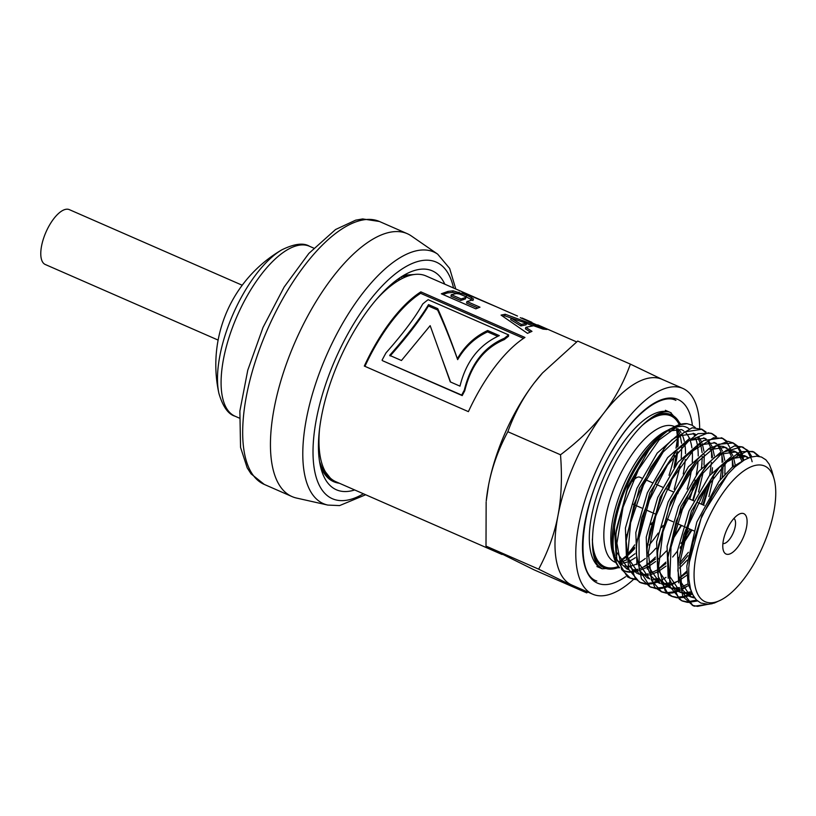 <?xml version="1.0" encoding="UTF-8"?>
<svg xmlns="http://www.w3.org/2000/svg" width="816" height="816" viewBox="0 0 816 816"><rect width="100%" height="100%" fill="white"/><g stroke="black" fill="none" stroke-linecap="round" stroke-linejoin="round"><path stroke-width="1.22" d="M218.127 340.088L45.247 264.486A29.957 12.362 -66.3 0 1 46.012 232.019A29.957 12.362 -66.3 0 1 69.35 209.641L242.209 285.233M389.813 285.651A89.026 36.74 -66.3 0 1 390.507 286.09M390.14 285.365A101.918 42.065 -66.3 0 1 390.272 285.937M218.963 393.628A90.076 37.179 -66.3 0 1 218.923 393.424L218.923 393.424A90.076 37.179 -66.3 0 1 233.101 314.078A90.076 37.179 -66.3 0 1 281.795 249.859L281.795 249.859A90.076 37.179 -66.3 0 1 281.979 249.757M402.217 278.46L401.36 276.797M408.887 275.716L405.073 275.461M332.897 481.338L339.017 483.174A113.189 46.716 -66.3 0 1 333.662 481.685A113.189 46.716 -66.3 0 1 320.464 465.895L320.239 465.253M401.727 276.563L407.041 274.992L413.865 274.543M319.943 463.804L323.432 471.026L328.165 477.034L333.928 481.246L339.017 483.174M444.822 284.182A119.503 49.327 113.7 0 0 433.01 271.187A119.503 49.327 113.7 0 0 406.592 273.768A119.503 49.327 113.7 0 0 339.15 360.529A119.503 49.327 113.7 0 0 321.127 468.935A119.503 49.327 113.7 0 0 354.705 489.957M455.777 288.986L449.647 268.423L437.692 254.164L411.356 235.967A143.524 59.242 113.7 0 0 408.082 234.059A143.524 59.242 113.7 0 0 407.204 233.651A143.524 59.242 113.7 0 0 295.361 341.353A143.524 59.242 113.7 0 0 292.046 496.587A143.524 59.242 113.7 0 0 296.575 498.066L327.808 505.073L339.599 505.583L365.66 494.761M406.46 276.563L401.992 276.471M404.838 277.236L404.083 276.389M398.871 280.306L398.269 278.888M400.197 279.541L399.463 278.052M744.039 460.142L731.86 467.497L719.029 481.287L696.833 522.005L686.827 566.12L688.041 583.817L693.457 596.057M721.14 599.882A74.052 30.559 113.7 0 0 762.929 546.118A74.052 30.559 113.7 0 0 774.098 478.951A74.052 30.559 113.7 0 0 765.163 466.273A74.052 30.559 113.7 0 0 700.995 537.081A74.052 30.559 113.7 0 0 721.14 599.882L714.408 603.014L708.4 604.319L700.832 603.044L696.344 599.882L692.713 594.691L690.509 588.938L688.806 578.952L688.745 567.967L689.877 557.379L692.957 542.518L701.107 518.446L712.572 495.475L718.559 486.071L728.076 473.882L701.842 515.661L689.163 562.887M744.478 455.665L736.43 454.859M731.473 456.43L709.237 475.922L689 511.071L677.474 550.871L678.596 582.869M681.064 588.601L689.03 596.119M689.979 596.496L694.243 597.302M748.67 457.858L746.303 456.47L730.789 458.694M712.164 603.697L694.385 606.186L693.039 605.666L681.941 591.671L679.912 562.306L688.592 525.045L705.687 488.723L726.923 461.958L747.017 451.075L754.086 452.105L752.587 451.442L740.224 451.666L719.355 467.425L715.765 471.444L691.427 511.091L678.637 559.725M686.878 575.209L679.697 580.217L690.968 596.975L694.783 598.067M734.104 451.126L725.995 450.299M721.089 451.85L698.843 471.332L678.606 506.471L667.07 546.271L668.182 578.289M670.66 584.072L678.504 591.508L681.023 592.61M679.504 591.906L680.911 592.324M682.258 592.589L684.165 592.763M685.389 592.763L690.775 591.845M747.966 458.153L745.273 456.083M737.542 452.809L735.889 451.911L720.355 454.155M742.172 446.893L734.339 445.954L714.173 457.521L705.391 466.844L681.044 506.471L668.222 555.104M669.273 575.647L680.554 592.416M682.441 593.099L685.022 593.579M686.225 593.66L691.438 593.099M723.425 446.454L715.601 445.72M708.002 441.946L710.634 447.311L688.398 466.823L668.171 501.952L656.645 541.732L657.757 573.74M660.266 579.533L668.284 587.041M669.12 587.367L670.497 587.775M671.854 588.04L673.751 588.203M674.985 588.193L679.473 587.52M681.778 586.826L688.051 583.889M741.877 460.989L739.235 455.624M738.47 454.604L737.96 454.012M737.011 453.064L734.89 451.534M727.138 448.249L725.475 447.352L709.991 449.565M696.446 460.673L670.63 501.901L657.818 550.484M666.04 566.09L658.869 571.108L670.599 588.05M672.037 588.53L674.608 589.009M675.811 589.091L679.799 588.795M682.411 588.183L688.49 585.674M743.366 460.387L740.53 455.501M739.694 454.573L738.684 453.645M700.199 442.762L677.974 462.274L657.757 497.403L646.231 537.183L647.353 569.18M649.832 574.933L658.002 582.542M658.757 582.818L660.093 583.205M661.439 583.471L663.347 583.634M664.561 583.634L669.059 582.961M679.534 578.156L686.756 572.679M733.349 466.283L731.962 458.062M731.462 456.43L728.831 451.054M728.066 450.044L727.546 449.443M726.607 448.514L724.394 446.933M716.734 443.69L715.061 442.782L699.598 444.985M721.732 437.927L703.586 440.569L684.481 457.817L660.185 497.413L647.404 545.975M655.636 561.52L648.455 566.539L660.195 583.481M661.623 583.96L664.214 584.46M665.387 584.542L669.385 584.246M671.996 583.624L678.076 581.114M735.175 464.906L733.513 457.317M732.819 455.512L730.096 450.932M729.28 450.024L728.26 449.086M689.846 438.172L667.6 457.654L647.363 492.793L635.827 532.603L636.939 564.611M639.418 570.374L647.272 577.83L649.781 578.921M648.312 578.238L649.679 578.646M654.146 579.074L658.645 578.411M679.667 565.06L684.532 559.98M722.425 477.064L723.109 465.671M722.935 461.723L721.558 453.502M721.048 451.86L718.417 446.505M717.631 445.475L717.121 444.883M716.183 443.955L713.969 442.374M706.319 439.12L704.647 438.223L689.132 440.456M675.617 451.564L649.781 492.854L636.98 541.477M638.041 561.959L649.322 578.728M651.209 579.411L653.8 579.901M654.973 579.982L658.971 579.676M679.483 568.058L687.296 560.062M724.863 474.29L725.057 463.712M724.761 460.336L723.098 452.768M722.405 450.952L719.692 446.372M679.432 433.612L657.186 453.104L636.949 488.254L625.413 528.054L626.535 560.072M629.024 565.855L636.857 573.271M637.888 573.679L639.265 574.087M640.611 574.352L642.508 574.525M643.742 574.525L648.241 573.842M650.546 573.138L656.819 570.2M658.706 569.048L665.927 563.56M680.116 548.138L680.636 547.454M682.972 544.252L691.958 530.023M703.586 505.145L710.593 481.144M712.011 472.505L712.286 469.985M712.521 457.174L711.144 448.943M705.769 439.385L703.647 437.845M695.895 434.561L694.232 433.673L678.718 435.897M665.254 446.944L639.387 488.233L626.566 536.887M627.626 557.389L639.367 574.372M640.805 574.852L643.375 575.341M644.569 575.423L648.557 575.107M651.178 574.495L657.257 571.996M708.91 496.556L713.551 477.023M714.357 455.787L712.684 448.208M711.98 446.383L709.288 441.823M645.742 584.113L640.978 582.859L635.429 578.86L627.575 556.838L630.595 522.821L643.569 484.857L663.194 451.962L684.573 431.919L702.025 429.287L706.105 432.123M712.48 467.762L711.766 472.801M709.879 482.195L702.862 504.829M691.295 529.737L683.288 542.915M680.84 546.485L680.258 547.291M677.433 551.106L672.649 557.022M635.348 579.564L630.564 578.299L621.649 569.486L616.906 543.262L623.047 507.175L638.398 469.771L659.083 439.936L679.963 424.718L687.113 423.698L691.856 425.085L695.273 427.543M686.542 423.647A82.579 34.078 113.7 0 0 674.128 426.87A82.579 34.078 113.7 0 0 647.69 451.615L627.208 490.079L616.784 527.707L615.917 534.613L616.743 559.052L627.29 576.739L629.391 577.789M629.891 577.983L634.695 578.962M658.685 568.721L665.897 562.112M681.034 543.385L681.799 542.252M684.553 537.999L689.806 529.084M701.362 504.176L707.186 486.305M709.696 475.33L711.44 462.427M711.674 457.847L711.47 450.197M705.228 432.113L701.179 428.961M656.135 588.673L650.005 586.735L639.183 569.374L639.01 538.121L649.322 500.381L667.457 465.1L688.877 440.65L708.257 432.806L712.439 433.857L716.509 436.682M722.905 472.26L722.17 477.37M687.847 555.655L683.012 561.643M666.04 577.361L662.011 579.87M659.41 581.227L657.502 582.073M657.217 582.196L653.086 583.542M652.106 583.756L646.598 584.185M702.025 429.298L692.172 427.788L671.905 439.865L666.835 445.128L650.862 467.384L634.236 503.88L626.178 540.773L628.789 569.384L639.479 582.206L645.109 583.532M645.986 583.562L651.596 582.869M652.596 582.604L655.891 581.461M656.39 581.257L659.053 580.013M679.861 562.877L688.388 552.299M718.927 485.54L719.09 484.857M720.12 479.89L721.854 466.987M722.089 462.407L721.895 454.808M715.642 436.672L711.685 433.551M666.57 593.242L661.807 591.977L651.719 580.696L648.322 552.85L655.748 516.11L672.007 479.186L693.008 450.83L713.531 437.753L722.843 438.427L726.923 441.232M676.454 581.92L672.425 584.44M669.824 585.796L667.916 586.643M667.641 586.755L663.5 588.091M662.521 588.316L657.013 588.744M712.439 433.857L710.94 433.204L698.017 433.643L677.076 449.881L656.645 480.287L641.784 517.711L636.725 543.864L636.215 553.35L641.458 578.809L649.893 586.765L655.513 588.101M656.411 588.132L662.011 587.438M663.01 587.173L666.315 586.021M666.794 585.817L669.467 584.562M679.514 577.85L686.725 571.22M732.493 466.966L732.299 459.367M731.309 452.625L730.891 450.911M730.677 450.136L730.055 448.27M729.637 447.188L726.628 441.925M726.036 441.221L722.18 438.151M676.984 597.791L672.221 596.537L665.132 590.672L658.594 566.814L662.949 531.828L676.964 494.006L697.099 462.325L718.315 444.292L733.258 442.976L737.338 445.791M737.95 446.444L741.091 451.37M741.54 452.401L742.458 454.951M742.631 455.542L743.692 460.265M686.868 586.48L682.829 588.999M680.238 590.345L678.331 591.192M678.055 591.304L673.914 592.651M672.925 592.875L667.427 593.314M687.572 454.349L682.278 460.744L662.765 493.609L649.893 531.43L647.149 548.352L646.904 565.304L654.707 587.265L661.796 591.977M661.021 591.61L665.927 592.651M666.805 592.681L672.425 592.008M673.435 591.733L676.729 590.58M677.219 590.376L679.881 589.121M741.713 457.154L741.305 455.481M741.081 454.685L740.469 452.829M740.051 451.738L737.042 446.485M736.44 445.781L732.482 442.66M687.388 602.351L682.625 601.096L679.381 599.199L669.793 579.809L670.987 547.301L682.462 509.368L701.281 475.014L722.741 452.38L741.499 446.801L747.752 450.361M748.354 450.993L751.893 456.797M692.09 594.181L688.745 595.751M688.459 595.864L684.328 597.22M683.339 597.445L677.831 597.873M733.258 442.976L728.096 441.323L708.951 448.545L698.027 458.867L687.592 472.372L669.293 507.226L658.594 544.915L657.563 552.85L658.237 576.545L668.508 594.701L670.997 596.006M671.548 596.221L676.342 597.21M677.209 597.241L682.829 596.557M683.839 596.292L687.143 595.15M687.643 594.946L691.366 593.12M752.128 461.723L751.709 460.04M751.485 459.245L747.456 451.034M746.875 450.35L742.825 447.199M754.086 452.105L759.543 456.481M697.507 600.953L688.255 602.422M708.492 463.376L693.08 484.663L676.26 521.016L667.967 557.491L670.211 586.979L681.513 600.617M681.921 600.77L686.766 601.769M687.643 601.8L696.558 600.097M758.39 456.297L753.372 451.819M639.877 477.248A13.729 5.671 113.7 0 0 639.785 477.197A13.729 5.671 113.7 0 0 632.706 481.297M531.706 322.677L535.327 324.299M531.859 322.31L522.077 318.026L531.859 322.31M537.56 325.237L520.271 317.669M538.948 325.431L537.713 324.87M376.482 299.36A112.322 46.359 113.7 0 1 425.962 275.92L517.507 316.037M364.946 366.333A110.66 45.676 -66.3 0 1 420.617 293.311L523.525 338.375M508.643 334.927L508.46 336.335A110.66 45.676 113.7 0 0 504.288 339.599C484.163 348.065 470.985 365.129 464.753 390.803A110.66 45.676 113.7 0 0 462.213 395.597L382.582 360.723L461.693 395.087A112.322 46.359 -66.3 0 1 464.273 390.221C470.699 364.211 484.072 346.882 504.4 338.252A112.322 46.359 -66.3 0 1 508.643 334.927L428.155 299.686A112.322 46.359 113.7 0 0 422.698 304.021C415.375 317.189 403.155 333.458 386.039 352.828A112.322 46.359 113.7 0 0 382.061 360.213M420.617 293.311L420.852 291.863L524.943 337.447A112.322 46.359 113.7 0 0 468.404 411.641L364.313 366.058A112.322 46.359 -66.3 0 1 420.852 291.863M464.753 390.803L464.273 390.221M462.213 395.597L461.693 395.087M504.288 339.599L504.4 338.252M466.976 301.512L479.981 307.193L475.82 308.836L441.334 293.791L447.943 291.414L453.094 290.822L466.874 295.178L473.474 298.962L473.158 299.809L466.976 301.512L466.568 303.042L477.86 307.969M464.702 296.035L472.943 300.512M442.894 294.474L447.505 292.944L452.584 292.373L458.959 293.872M451.33 294.688L450.922 296.208L460.714 300.482L465.426 298.942L465.416 296.504L459.459 293.995L456.379 293.556L451.33 294.688L461.122 298.952L465.905 297.401L465.416 296.504M460.714 300.482L461.122 298.952M473.188 299.798L473.474 298.962L473.158 299.809M390.13 355.96C407.5 336.304 420.26 319.637 428.41 305.98L437.611 309.998C444.128 324.125 450.809 340.67 457.654 359.632C464.957 346.994 474.922 337.742 487.55 331.877L497.76 336.345M487.55 331.877L487.662 330.521L499.321 335.621C479.145 344.77 466.028 361.61 459.979 386.141L450.279 381.898L440.895 355.552L450.565 382.021M428.41 305.98L428.533 304.623L437.733 308.642C444.118 322.881 450.667 339.578 457.378 358.714C464.814 345.892 474.912 336.498 487.662 330.521M440.895 355.552L430.165 325.666L401.452 360.509L389.671 355.358C407.225 335.366 420.179 318.454 428.533 304.623M457.654 359.632L457.378 358.714M437.611 309.998L437.733 308.642M502.656 316.149L504.716 315.792L518.191 320.443M504.716 315.792L505.216 314.252L546.924 329.46L543.058 329.103L533.623 325.727L525.841 327.318L525.433 328.848L530.329 332.02M526.544 323.452L532.828 325.788M511.153 318.128L510.683 319.668L520.853 325.921L526.096 324.839L526.595 323.289L511.153 318.128L521.281 324.391L526.595 323.289M525.841 327.318L531.981 331.347L527.503 333.356L501.055 315.109L505.216 314.252M520.853 325.921L521.281 324.391M462.346 291.873L496.822 306.969L462.172 292.271M587.816 592.049L586.714 592.885L538.672 569.16C548.066 551.606 554.492 533.766 557.96 515.641C561.418 497.505 562.265 477.217 560.51 454.787C578.299 441.374 592.732 427.492 603.82 413.12C614.887 398.749 623.75 382.418 630.391 364.13L577.708 341.057L542.487 372.983L534.398 382.724C523.342 397.086 514.488 413.416 507.838 431.715C498.443 449.279 492.007 467.119 488.549 485.234L486.254 500.932A112.322 46.359 -66.3 0 1 488.549 485.234A112.322 46.359 -66.3 0 1 534.398 382.724A112.322 46.359 -66.3 0 1 542.099 373.422A112.322 46.359 -66.3 0 1 542.283 373.218M319.505 429.451A112.322 46.359 113.7 0 0 335.835 481.695L502.044 554.482M647.69 451.605L653.789 443.618L661.297 435.622L668.365 430.032L674.128 426.87M675.597 426.584L682.349 426.176A78.214 32.283 113.7 0 1 688.888 428.624M670.558 428.726A78.214 32.283 113.7 0 0 621.455 496.046A78.214 32.283 113.7 0 0 619.201 567.344L619.63 567.783M621.67 569.537L626.79 571.863L630.003 572.271M631.196 572.261L634.389 571.883M635.093 571.73L638.214 570.812M672.751 538.886L681.105 525.269M692.651 500.351L699.649 477.37M701.413 468.16L702.046 463.508M616.111 555.512L614.468 527.626C611.612 546.169 613.183 559.409 619.201 567.334A78.214 32.283 113.7 0 0 619.619 567.763M621.578 569.344A78.214 32.283 113.7 0 0 629.738 571.7M630.931 571.639A78.214 32.283 113.7 0 0 633.522 571.241M634.348 571.047A78.214 32.283 113.7 0 0 635.032 570.863M641.784 567.956A78.214 32.283 113.7 0 0 646.272 565.07M648.241 563.591A78.214 32.283 113.7 0 0 655.483 557.073M689.714 499.066A78.214 32.283 113.7 0 0 693.416 487.295M694.814 481.828A78.214 32.283 113.7 0 0 695.212 480.145M696.323 474.688A78.214 32.283 113.7 0 0 698.027 461.224M698.21 455.96A78.214 32.283 113.7 0 0 697.619 446.587M697.241 444.261A78.214 32.283 113.7 0 0 695.456 437.815M694.375 435.336A78.214 32.283 113.7 0 0 693.212 433.276L695.365 434.826M486.152 501.922L485.999 546.088L534.031 569.823L586.714 592.885M728.076 473.882L735.012 466.874L744.386 459.949L750.761 457.113L756.585 456.185L761.45 457.031L765.898 459.836L769.192 464.131L771.946 471.128M630.023 551.228L627.412 554.523A112.322 46.359 113.7 0 0 630.023 551.228A112.322 46.359 113.7 0 0 634.705 544.894M699.659 428.308A112.322 46.359 113.7 0 0 683.604 388.783A112.322 46.359 113.7 0 0 682.808 388.406L661.98 379.287A112.322 46.359 113.7 0 0 603.82 413.12A112.322 46.359 113.7 0 0 557.96 515.641A112.322 46.359 113.7 0 0 571.067 584.695A112.322 46.359 113.7 0 0 571.863 585.062L592.691 594.181A112.322 46.359 113.7 0 0 633.675 579.299M630.391 364.13L662.776 379.664M677.413 439.355L675.974 448.198A112.322 46.359 113.7 0 0 677.413 439.436M669.028 475.31A112.322 46.359 113.7 0 0 674.485 455.42M718.865 467.966L698.833 497.505L683.747 534.847L678.382 562.112L677.882 570.67L682.808 596.516L693.039 605.656M692.243 605.288L697.558 606.359L707.737 604.35M618.61 561.265L626.831 568.885M627.484 569.129L628.84 569.527M633.328 569.956L637.826 569.282M640.132 568.589L646.394 565.651M648.292 564.488L655.513 558.991M672.557 539.692L681.554 525.463M693.172 500.585L700.179 476.585M701.597 467.945L702.29 456.542M702.117 452.605L700.73 444.383M700.22 442.751L697.598 437.386M614.468 527.626A75.449 31.141 -66.3 0 1 650.219 447.688L627.851 486.346L616.172 532.236M617.222 552.911L628.952 569.803M634.154 570.853L638.143 570.557M640.754 569.945L646.833 567.436M658.655 558.929L666.478 550.943M698.496 491.997L703.137 472.454M704.035 465.171L704.239 454.594M703.933 451.228L702.27 443.649M701.576 441.823L698.873 437.264M560.51 454.787L507.838 431.715M538.672 569.16L485.999 546.088M391.088 285.631L390.925 284.672M330.235 477.982L321.739 467.191L319.576 461.693M392.751 284.376L392.527 283.315M650.219 447.698L654.728 442.507M671.068 429.318L677.79 426.727L682.349 426.176M743.937 513.733A22.052 9.098 113.7 0 0 739.041 514.202A22.052 9.098 113.7 0 0 726.597 530.206A22.052 9.098 113.7 0 0 723.272 550.208A22.052 9.098 113.7 0 0 740.877 542.293A22.052 9.098 113.7 0 0 743.937 513.733M682.808 388.406A112.322 46.359 113.7 0 0 595.282 472.699A112.322 46.359 113.7 0 0 592.691 594.181M722.905 543.538A13.729 5.671 113.7 0 0 733.176 533.093A13.729 5.671 113.7 0 0 733.89 518.456M239.312 418.078L235.049 416.211A92.769 38.291 -66.3 0 1 234.478 415.946A92.769 38.291 -66.3 0 1 237.497 315.18A92.769 38.291 -66.3 0 1 309.478 246.259L313.742 248.125M453.533 287.997A129.203 53.326 113.7 0 0 335.488 358.928A129.203 53.326 113.7 0 0 363.416 493.772M264.282 484.418L251.032 473.821L247.197 467.843L240.547 447.362L239.873 411.04L247.768 370.199L263.038 327.41L284.152 287.028L308.866 253.409L335.549 229.531L355.664 220.167L362.651 218.943L379.43 221.483A143.524 59.242 113.7 0 0 267.597 329.195A143.524 59.242 113.7 0 0 264.282 484.418L292.046 496.587M437.692 254.164A137.394 56.712 113.7 0 0 434.561 252.338A137.394 56.712 113.7 0 0 324.921 359.071A137.394 56.712 113.7 0 0 327.808 505.073M462.896 299.829L463.335 298.289M471.056 299.033L471.617 297.483M466.303 296.728L466.874 295.178M458.572 293.75L459.122 292.199M452.584 292.373L453.094 290.822M447.505 292.944L447.943 291.414M668.477 489.773A85.282 35.2 113.7 0 0 671.905 479.369M675.362 465.742A85.282 35.2 113.7 0 0 677.596 451.656M678.025 446.26A85.282 35.2 113.7 0 0 678.025 436.458M677.861 434.357A85.282 35.2 113.7 0 0 677.086 428.737M620.262 561.449A85.282 35.2 113.7 0 0 625.75 557.257M627.484 555.747A85.282 35.2 113.7 0 0 634.664 548.566M671.18 412.855A85.282 35.2 113.7 0 0 670.568 412.57A85.282 35.2 113.7 0 0 604.115 476.564A85.282 35.2 113.7 0 0 602.147 568.803L619.538 567.681M680.248 424.422A83.62 34.517 113.7 0 0 650.974 418.047M592.885 550.678A83.62 34.517 113.7 0 0 619.12 567.253M679.279 424.708A82.365 33.997 113.7 0 0 642.039 425.585M592.365 539.019A82.365 33.997 113.7 0 0 618.436 566.488M677.708 493.813A74.052 30.559 113.7 0 0 678.953 490.09M683.216 473.974A74.052 30.559 113.7 0 0 685.277 459.5M685.511 453.635A74.052 30.559 113.7 0 0 684.848 444.108M684.308 441.262A74.052 30.559 113.7 0 0 681.952 434.316M680.983 432.562A74.052 30.559 113.7 0 0 677.861 428.747M674.638 426.615L674.393 426.503A74.052 30.559 113.7 0 0 616.692 482.072A74.052 30.559 113.7 0 0 614.978 562.163L615.876 562.561M619.13 563.213A74.052 30.559 113.7 0 0 619.885 563.254M621.313 563.244A74.052 30.559 113.7 0 0 626.861 562.102M628.708 561.388A74.052 30.559 113.7 0 0 635.358 557.675M649.097 545.037A74.052 30.559 113.7 0 0 658.216 533.072M661.796 527.513A74.052 30.559 113.7 0 0 662.98 525.545M683.726 430.919A74.052 30.559 113.7 0 0 681.86 429.787A74.052 30.559 113.7 0 0 681.34 429.542L668.681 431.052M667.498 430.369A74.052 30.559 113.7 0 0 623.638 485.112A74.052 30.559 113.7 0 0 613.153 554.472M623.159 565.672A74.052 30.559 113.7 0 0 627.81 566.304M630.656 565.988A74.052 30.559 113.7 0 0 636.735 563.938M638.316 563.142A74.052 30.559 113.7 0 0 645.334 558.47M648.169 556.094A74.052 30.559 113.7 0 0 655.87 548.26M687.143 489.08A74.052 30.559 113.7 0 0 691.448 469.649M692.243 462.152A74.052 30.559 113.7 0 0 692.284 451.564M691.897 447.882A74.052 30.559 113.7 0 0 690.01 439.977M689.367 438.386A74.052 30.559 113.7 0 0 686.032 433.021M692.284 424.463A100.256 41.381 113.7 0 0 635.848 418.18A100.256 41.381 113.7 0 0 582.726 539.488A100.256 41.381 113.7 0 0 625.617 576.708M309.478 246.259C303.44 242.566 294.209 243.76 281.795 249.859A133.12 133.12 0 0 0 218.923 393.424C222.86 406.684 228.235 414.273 235.049 416.211M379.43 221.483L407.204 233.651M688.918 596.078L690.968 596.975M744.243 455.573L746.303 456.47M733.839 451.013L735.889 451.911M668.09 586.959L670.14 587.857M657.676 582.4L659.736 583.297M629.065 577.646L630.564 578.299M639.479 582.206L640.978 582.859M649.893 586.765L651.392 587.418M721.354 437.764L722.843 438.416M670.721 595.884L672.211 596.537M681.136 600.443L682.625 601.096M742.183 446.882L743.672 447.535M465.457 298.87L465.946 297.32M538.152 325.064L576.616 341.904M774.098 478.951L771.793 470.587M626.443 568.711L628.493 569.609M615.917 534.613L616.366 530.002M666.835 445.128L663.745 448.596M626.311 539.264L626.77 534.643M677.198 449.749L674.098 453.217M636.725 543.864L637.174 539.233M647.149 548.352L647.598 543.731M698.027 458.867L694.936 462.325M657.563 552.85L658.012 548.24M667.967 557.491L668.416 552.871M678.382 562.112L678.83 557.481M689.071 563.795L689.245 561.989M653.412 443.945L655.982 441.079M667.59 489.376L669.599 483.521M674.006 467.65L676.627 452.798M677.178 447.046L677.351 437.009M677.219 434.693L676.505 428.757M619.976 560.898L625.566 556.471M627.433 554.798L634.654 547.312M650.954 524.617L652.076 522.709M596.945 566.528L602.147 568.803L597.975 565.396C592.895 559.093 591.325 546.567 593.273 527.84C596.486 504.829 604.605 481.654 617.63 458.317C631.37 435.071 644.793 420.291 657.89 413.967C663.643 411.55 667.876 411.091 670.568 412.57L665.366 410.295M680.86 424.269L670.568 412.57M674.159 489.274L680.085 466.426M681.248 458.276L681.758 447.127M681.554 443.272L680.146 435.142M679.606 433.48L677.127 428.737M620.721 562.275L626.474 559.878M628.004 558.97L634.899 553.789M613.326 549.749L614.876 556.216L617.212 561.031M619.181 563.387L621.16 564.825M633.318 504.339L633.981 504.635M635.491 505.298L641.682 508.011M645.895 509.857L652.096 512.57M654.146 513.468L654.82 513.764M666.723 518.976L672.914 521.689M677.137 523.535L683.329 526.249M685.379 527.146L686.052 527.442M687.541 528.095L693.743 530.808M639.785 477.197L641.672 478.033M645.946 479.9L652.086 482.593M656.36 484.459L662.5 487.152M666.774 489.019L672.914 491.711M687.592 498.137L693.743 500.83M698.006 502.697L704.147 505.39M675.913 400.381C661.776 392.884 633.491 413.549 612.551 450.085C580.278 502.299 573.515 574.433 596.802 581.002"/></g></svg>
